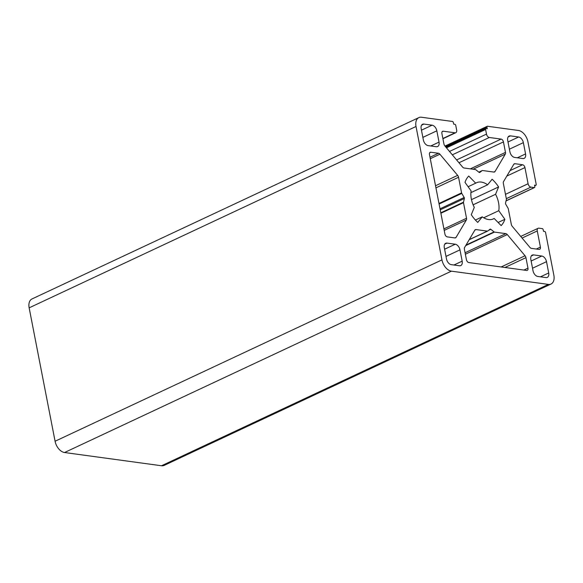 <?xml version="1.0" encoding="UTF-8"?>
<svg xmlns="http://www.w3.org/2000/svg" width="583" height="583" viewBox="0 0 583 583"><rect width="100%" height="100%" fill="white"/><g stroke="black" fill="none" stroke-linecap="round" stroke-linejoin="round"><path stroke-width="0.87" d="M461.59 192.871L458.551 177.254A2.733 1.705 64.9 0 0 457.655 175.366L439.917 154.203A2.733 1.705 64.9 0 0 438.452 153.271L430.83 152.229A2.733 1.705 64.9 0 0 430.174 152.323A2.733 1.705 64.9 0 0 429.467 154.539L444.924 234.067A2.733 1.705 64.9 0 0 447.285 236.887L454.908 237.93A2.733 1.705 64.9 0 0 455.571 237.835A2.733 1.705 64.9 0 0 456.081 237.354L466.334 220.017A2.733 1.705 64.9 0 0 466.531 218.275L463.492 202.658A1.093 0.685 -115.1 0 1 463.492 202.155L464.367 198.511A1.093 0.685 64.9 0 0 464.163 197.484L461.787 193.396A1.093 0.685 -115.1 0 1 461.59 192.871L438.977 203.474M487.505 126.256L518.462 130.475A10.931 6.814 -115.1 0 1 527.921 141.756L536.2 184.345A1.093 0.685 -115.1 0 1 535.915 185.234A1.093 0.685 -115.1 0 1 535.653 185.27L534.531 185.117L534.83 186.655A1.093 0.685 -115.1 0 1 534.545 187.544A1.093 0.685 -115.1 0 1 534.283 187.58L530.931 187.121A3.279 2.048 -115.1 0 1 528.089 183.74L524.948 167.576A2.733 1.705 64.9 0 0 522.587 164.756L514.964 163.714A2.733 1.705 64.9 0 0 514.308 163.808A2.733 1.705 64.9 0 0 513.791 164.289L503.537 181.626A2.733 1.705 64.9 0 0 503.348 183.368L506.379 198.985A1.093 0.685 -115.1 0 1 506.379 199.488L505.512 203.132A1.093 0.685 64.9 0 0 505.709 204.159L508.085 208.248A1.093 0.685 -115.1 0 1 508.281 208.772L511.32 224.389A2.733 1.705 64.9 0 0 512.217 226.277L529.954 247.44A2.733 1.705 64.9 0 0 531.419 248.373L539.042 249.415A2.733 1.705 64.9 0 0 539.705 249.32A2.733 1.705 64.9 0 0 540.412 247.105L537.264 230.941A3.279 2.048 -115.1 0 1 538.116 228.274A3.279 2.048 -115.1 0 1 538.903 228.164L542.263 228.623A1.093 0.685 -115.1 0 1 543.21 229.753L543.509 231.291L544.624 231.444A1.093 0.685 -115.1 0 1 545.571 232.573L553.85 275.161A10.931 6.814 -115.1 0 1 551.03 284.038A10.931 6.814 -115.1 0 1 548.384 284.402L451.41 271.168A10.931 6.814 -115.1 0 1 441.958 259.887L416.022 126.482A10.931 6.814 -115.1 0 1 418.842 117.606A10.931 6.814 -115.1 0 1 421.487 117.241L452.444 121.468A1.093 0.685 -115.1 0 1 453.392 122.598L453.691 124.135L454.813 124.288A1.093 0.685 -115.1 0 1 455.753 125.418L456.657 130.031A3.279 2.048 -115.1 0 1 455.811 132.698A3.279 2.048 -115.1 0 1 455.017 132.807L443.262 131.204A2.733 1.705 64.9 0 0 442.606 131.292A2.733 1.705 64.9 0 0 441.899 133.514L443.94 143.994A2.733 1.705 64.9 0 0 444.836 145.881L462.581 167.066A2.733 1.705 64.9 0 0 464.046 167.999L475.4 169.551A1.093 0.685 -115.1 0 1 475.794 169.74L479.037 172.335A1.093 0.685 64.9 0 0 479.7 172.488A1.093 0.685 64.9 0 0 479.78 172.437L482.163 170.608A1.093 0.685 -115.1 0 1 482.243 170.557A1.093 0.685 -115.1 0 1 482.505 170.52L493.859 172.072A2.733 1.705 64.9 0 0 494.522 171.978A2.733 1.705 64.9 0 0 495.033 171.497L505.286 154.138A2.733 1.705 64.9 0 0 505.476 152.396L503.442 141.917A2.733 1.705 64.9 0 0 501.081 139.097L489.326 137.486A3.279 2.048 -115.1 0 1 486.492 134.105L485.595 129.484A1.093 0.685 -115.1 0 1 485.879 128.603A1.093 0.685 -115.1 0 1 486.142 128.566L487.257 128.719L486.958 127.174A1.093 0.685 -115.1 0 1 487.242 126.292A1.093 0.685 -115.1 0 1 487.505 126.256M476.012 229.571L487.366 231.123A1.093 0.685 64.9 0 0 487.628 231.087A1.093 0.685 64.9 0 0 487.709 231.036L490.092 229.206A1.093 0.685 -115.1 0 1 490.172 229.155A1.093 0.685 -115.1 0 1 490.835 229.308L494.078 231.903A1.093 0.685 64.9 0 0 494.479 232.092L505.833 233.645A2.733 1.705 -115.1 0 1 507.297 234.577L525.043 255.762A2.733 1.705 -115.1 0 1 525.939 257.65L527.972 268.129A2.733 1.705 -115.1 0 1 527.272 270.352A2.733 1.705 -115.1 0 1 526.609 270.439L468.798 262.547A2.733 1.705 -115.1 0 1 466.436 259.726L464.396 249.247A2.733 1.705 -115.1 0 1 464.585 247.505L474.839 230.147A2.733 1.705 -115.1 0 1 475.349 229.666A2.733 1.705 -115.1 0 1 476.012 229.571L474.861 230.11M462.173 261.148L459.972 249.859A5.466 3.411 64.9 0 0 455.25 244.219L447.044 243.096A5.466 3.411 64.9 0 0 445.718 243.279A5.466 3.411 64.9 0 0 444.312 247.717L446.505 259.005A5.466 3.411 64.9 0 0 451.235 264.646L459.44 265.768A5.466 3.411 64.9 0 0 460.759 265.586A5.466 3.411 64.9 0 0 462.173 261.148L453.917 265.017M533.037 270.818L530.843 259.53A5.466 3.411 -115.1 0 1 532.25 255.092A5.466 3.411 -115.1 0 1 533.576 254.909L541.782 256.032A5.466 3.411 -115.1 0 1 546.511 261.672L548.705 272.961A5.466 3.411 -115.1 0 1 547.291 277.399A5.466 3.411 -115.1 0 1 545.972 277.581L537.766 276.459A5.466 3.411 -115.1 0 1 533.037 270.818M423.907 124.062L432.112 125.185A5.466 3.411 -115.1 0 1 436.835 130.825L439.035 142.114A5.466 3.411 -115.1 0 1 437.622 146.552A5.466 3.411 -115.1 0 1 436.303 146.734L428.097 145.612A5.466 3.411 -115.1 0 1 423.367 139.971L421.174 128.683A5.466 3.411 -115.1 0 1 422.58 124.245A5.466 3.411 -115.1 0 1 423.907 124.062L421.596 125.148M525.567 153.927L523.366 142.638A5.466 3.411 64.9 0 0 518.644 136.998L510.438 135.875A5.466 3.411 64.9 0 0 509.112 136.058A5.466 3.411 64.9 0 0 507.706 140.496L509.899 151.784A5.466 3.411 64.9 0 0 514.629 157.425L522.834 158.547A5.466 3.411 64.9 0 0 524.153 158.365A5.466 3.411 64.9 0 0 525.567 153.927L517.31 157.789M471.108 190.94L464.986 182.341A30.061 18.743 -115.1 0 1 468.732 176.044L475.699 183.171A19.953 12.44 -115.1 0 1 476.471 182.756A19.953 12.44 -115.1 0 1 487.636 184.804L492.125 179.236A30.061 18.743 -115.1 0 1 498.596 186.932L495.579 194.285A19.953 12.44 -115.1 0 1 498.771 210.703L504.885 219.303A30.061 18.743 -115.1 0 1 501.14 225.599L494.18 218.465A19.953 12.44 -115.1 0 1 493.407 218.887A19.953 12.44 -115.1 0 1 482.243 216.84L477.747 222.407A30.061 18.743 -115.1 0 1 471.283 214.712L474.3 207.359A19.953 12.44 -115.1 0 1 471.108 190.94M551.03 284.038L164.158 465.394A10.931 6.814 -115.1 0 1 161.513 465.759L64.538 452.525A10.931 6.814 -115.1 0 1 55.079 441.244L29.15 307.839A10.931 6.814 -115.1 0 1 31.97 298.962L418.842 117.606M475.699 183.171L468.113 186.735M487.636 184.804L470.904 192.645M498.596 186.932L471.465 199.648M495.579 194.285L473.105 204.815M498.771 210.703L483.686 217.772M504.885 219.303L498.101 222.487M494.18 218.465L492.591 219.215M482.243 216.84L475.4 220.046M458.551 177.254L435.938 187.857M487.366 231.123L469.249 239.613M487.541 231.116L469.184 239.722L487.628 231.087M486.958 127.174L445.463 146.632M490.835 229.308L488.598 230.358M494.078 231.903L466.043 245.049M494.479 232.092L465.737 245.567M505.833 233.645L465.074 252.745M507.297 234.577L465.365 254.232M525.043 255.762L501.14 266.963M525.939 257.65L504.951 267.488M527.972 268.129L523.847 270.067M461.787 193.396L439.086 204.043M533.576 254.909L531.266 255.995M457.655 175.366L435.53 185.737M439.917 154.203L430.276 158.722M464.163 197.484L440.012 208.809M523.366 142.638L509.396 149.19M455.25 244.219L444.603 249.211M459.972 249.859L446.002 256.411M447.044 243.096L444.734 244.182M541.782 256.032L531.135 261.024M439.035 142.114L430.779 145.976M436.835 130.825L422.864 137.377M432.112 125.185L421.465 130.177M546.511 261.672L532.534 268.224M548.705 272.961L540.448 276.83M518.644 136.998L507.997 141.99M510.438 135.875L508.128 136.961M485.595 129.484L446.469 147.827M486.492 134.105L449.493 151.449M489.326 137.486L452.328 154.83M501.081 139.097L456.606 159.939M503.442 141.917L458.967 162.759M505.476 152.396L470.35 168.866M505.286 154.138L473.075 169.238M495.033 171.497L493.823 172.065M482.163 170.608L478.832 172.167L482.243 170.557M443.262 131.204L442.111 131.743M455.017 132.807L442.869 138.499M416.022 126.482L29.15 307.839M441.958 259.887L55.079 441.244M451.41 271.168L64.538 452.525M548.384 284.402L161.513 465.759M537.264 230.941L522.091 238.053M540.412 247.105L536.28 249.036M514.964 163.714L513.812 164.253M522.587 164.756L510.038 170.637M524.948 167.576L506.824 176.073M528.089 183.74L505.476 194.336M530.931 187.121L506.321 198.657M534.283 187.58L506.066 200.807M535.653 185.27L534.655 185.737M464.367 198.511L440.216 209.836M463.492 202.155L440.792 212.802M463.492 202.658L440.879 213.254M466.531 218.275L443.918 228.871M466.334 220.017L444.21 230.387M456.081 237.354L454.871 237.922M430.83 152.229L429.678 152.768M438.452 153.271L429.992 157.235M445.004 146.085L487.242 126.292M446.01 147.288L485.879 128.603M442.912 138.739L455.811 132.698M520.728 236.428L538.116 228.274M506.044 200.909L534.545 187.544M534.669 185.817L535.915 185.234"/></g></svg>
